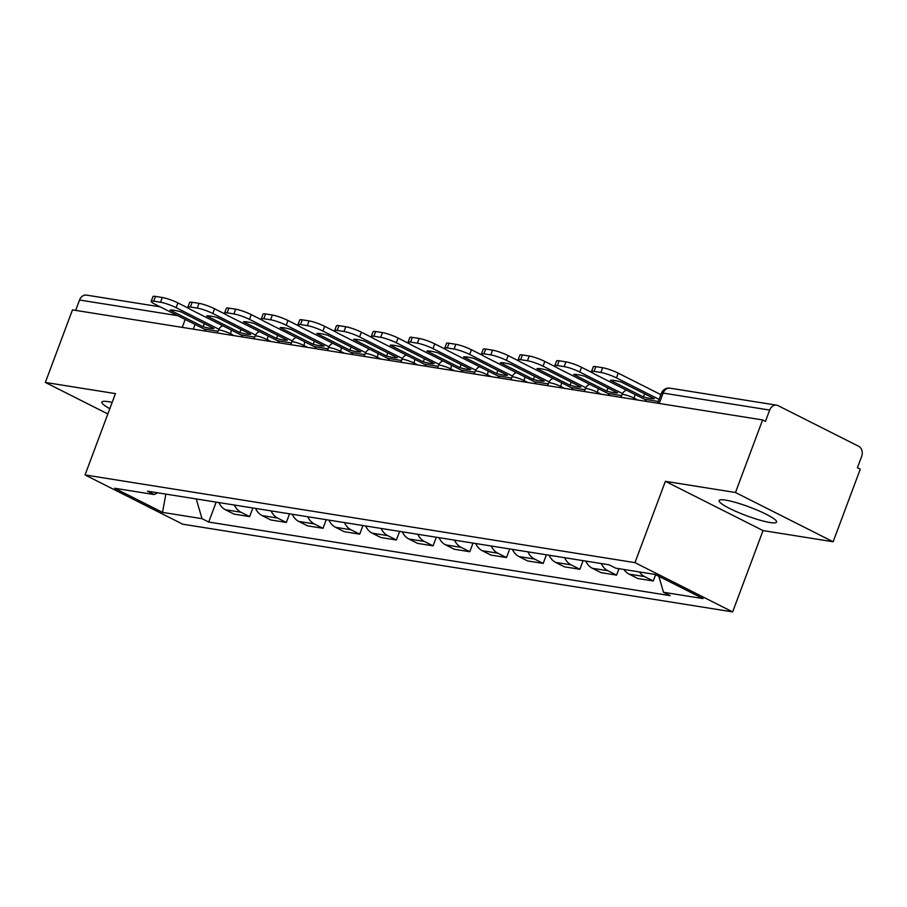 <?xml version="1.0" encoding="UTF-8"?>
<svg xmlns="http://www.w3.org/2000/svg" width="907" height="907" viewBox="0 0 907 907"><rect width="100%" height="100%" fill="white"/><g stroke="black" fill="none" stroke-linecap="round" stroke-linejoin="round"><path stroke-width="1.36" d="M725.634 500.12A30.713 4.58 -159.5 0 0 719.081 500.562A30.713 4.58 -159.5 0 0 737.346 512.036A30.713 4.58 -159.5 0 0 770.054 522.523A30.713 4.58 -159.5 0 0 776.607 522.069A30.713 4.58 -159.5 0 0 758.343 510.607A30.713 4.58 -159.5 0 0 725.634 500.12M112.162 402.402A30.713 4.58 -159.5 0 0 108.432 401.676A30.713 4.58 -159.5 0 0 101.879 402.13A30.713 4.58 -159.5 0 0 109.815 408.66M833.136 541.762L735.475 492.501L762.606 419.941L72.481 309.877L45.35 382.437L115.45 393.615L85.043 474.939L182.715 524.189L732.641 611.896L763.048 530.584L833.136 541.762L860.267 469.191L857.421 467.763L861.65 456.459A7.868 6.27 99.1 0 0 858.68 446.289L778.104 405.656A7.868 6.27 99.1 0 0 776.607 405.168A7.868 6.27 99.1 0 0 769.68 410.077L663.119 393.082A7.868 1.168 -159.5 0 0 661.441 393.196L657.7 403.207M735.475 492.501L665.375 481.322L634.979 562.646L85.043 474.939M762.606 419.941L765.451 421.381L769.68 410.077M45.35 382.437L107.842 413.955M75.678 310.387L79.555 300.013A7.868 6.27 -80.9 0 1 86.494 295.104L160.222 306.861M218.87 502.557A18.106 14.421 99.1 0 0 225.412 509.745L234.097 514.122L249.629 516.605L240.945 512.217A18.106 14.421 -80.9 0 1 234.403 505.04M252.849 507.977L249.629 516.605M255.57 508.419A18.106 14.421 99.1 0 0 262.112 515.595L270.796 519.972L286.317 522.455L277.633 518.067A18.106 14.421 -80.9 0 1 271.091 510.89M289.537 513.838L286.317 522.455M292.258 514.269A18.106 14.421 99.1 0 0 298.8 521.446L307.484 525.833L323.017 528.305L314.332 523.929A18.106 14.421 -80.9 0 1 307.779 516.741M326.237 519.688L323.017 528.305M328.958 520.119A18.106 14.421 99.1 0 0 335.499 527.296L344.184 531.683L359.705 534.155L351.02 529.779A18.106 14.421 -80.9 0 1 344.479 522.591M362.925 525.538L359.705 534.155M365.646 525.969A18.106 14.421 99.1 0 0 372.187 533.157L380.872 537.534L396.404 540.005L387.72 535.629A18.106 14.421 -80.9 0 1 381.167 528.452M399.624 531.389L396.404 540.005M402.345 531.819A18.106 14.421 99.1 0 0 408.887 539.007L417.571 543.384L433.093 545.855L424.408 541.479A18.106 14.421 -80.9 0 1 417.866 534.302M436.312 537.239L433.093 545.855M439.033 537.681A18.106 14.421 99.1 0 0 445.575 544.858L454.26 549.234L469.792 551.717L461.107 547.329A18.106 14.421 -80.9 0 1 454.554 540.153M473.012 543.089L469.792 551.717M475.733 543.531A18.106 14.421 99.1 0 0 482.275 550.708L490.959 555.084L506.48 557.567L497.796 553.179A18.106 14.421 -80.9 0 1 491.254 546.003M509.7 548.95L506.48 557.567M512.421 549.381A18.106 14.421 99.1 0 0 518.963 556.558L527.647 560.945L543.18 563.417L534.495 559.041A18.106 14.421 -80.9 0 1 527.942 551.853M546.399 554.801L543.18 563.417M549.12 555.231A18.106 14.421 99.1 0 0 555.662 562.408L564.347 566.796L579.868 569.267L571.183 564.891A18.106 14.421 -80.9 0 1 564.642 557.703M583.088 560.651L579.868 569.267M585.809 561.082A18.106 14.421 99.1 0 0 592.35 568.27L601.035 572.646L616.567 575.117L607.883 570.741A18.106 14.421 -80.9 0 1 601.33 563.564M618.971 568.678L616.567 575.117M623.903 569.471A18.106 14.421 99.1 0 0 629.05 574.12L637.734 578.496L653.255 580.968L644.571 576.591A18.106 14.421 -80.9 0 1 639.424 571.943M655.614 574.675L653.255 580.968M196.252 498.952L202.012 518.679L162.5 512.376L114.656 488.249L154.179 494.553L157.546 492.784M202.012 518.679L208.712 522.047L670.194 595.65L663.505 592.282L703.027 598.586L655.183 574.46L615.672 568.156L608.982 564.778L147.49 491.175L154.179 494.553M732.641 611.896L634.979 562.646M763.048 530.584L665.375 481.322M216.161 502.127L208.712 522.047M663.505 592.282L658.845 576.296M162.5 512.376L165.868 494.111M203.134 326.758L170.051 310.081A24.41 3.639 -159.5 0 1 180.878 311.804L213.95 328.481A24.41 3.639 20.5 0 1 209.8 328.255A24.41 3.639 20.5 0 1 203.134 326.758L204.302 323.618M218.87 329.218L176.128 307.666A11.814 1.757 -159.5 0 0 160.528 302.235L162.308 297.496A11.814 1.757 20.5 0 1 177.908 302.927L189.075 308.561M205.991 331.168A4.728 3.764 99.1 0 0 204.177 329.026L155.199 304.333A11.814 1.757 -159.5 0 1 151.186 301.317A11.814 1.757 -159.5 0 1 153.714 301.147L160.528 302.235M151.186 301.317L152.966 296.578A11.814 1.757 20.5 0 1 155.482 296.408L153.714 301.147M162.308 297.496L155.482 296.408M239.822 332.608L206.751 315.931A24.41 3.639 -159.5 0 1 217.567 317.654L250.649 334.332A24.41 3.639 20.5 0 1 246.489 334.105A24.41 3.639 20.5 0 1 239.822 332.608L241.001 329.468M255.559 335.08L212.828 313.516A11.814 1.757 -159.5 0 0 197.227 308.085L198.996 303.346A11.814 1.757 20.5 0 1 214.596 308.777L225.775 314.412M242.679 337.019A4.728 3.764 99.1 0 0 240.865 334.876L191.887 310.183A11.814 1.757 -159.5 0 1 187.885 307.167A11.814 1.757 -159.5 0 1 190.402 306.997L197.227 308.085M187.885 307.167L189.654 302.428A11.814 1.757 20.5 0 1 192.182 302.258L190.402 306.997M198.996 303.346L192.182 302.258M276.522 338.458L243.439 321.781A24.41 3.639 -159.5 0 1 254.266 323.504L287.338 340.193A24.41 3.639 20.5 0 1 283.188 339.966A24.41 3.639 20.5 0 1 276.522 338.458L277.689 335.329M292.258 340.93L249.516 319.377A11.814 1.757 -159.5 0 0 233.915 313.935L235.695 309.196A11.814 1.757 20.5 0 1 251.296 314.627L262.463 320.273M279.379 342.869A4.728 3.764 99.1 0 0 277.565 340.737L228.587 316.033A11.814 1.757 -159.5 0 1 224.573 313.028A11.814 1.757 -159.5 0 1 227.101 312.847L233.915 313.935M224.573 313.028L226.353 308.278A11.814 1.757 20.5 0 1 228.87 308.108L227.101 312.847M235.695 309.196L228.87 308.108M313.21 344.32L280.138 327.631A24.41 3.639 -159.5 0 1 290.954 329.366L324.026 346.043A24.41 3.639 20.5 0 1 319.876 345.816A24.41 3.639 20.5 0 1 313.21 344.32L314.389 341.179M328.946 346.78L286.215 325.228A11.814 1.757 -159.5 0 0 270.615 319.797L272.383 315.046A11.814 1.757 20.5 0 1 287.984 320.488L299.163 326.123M316.067 348.719A4.728 3.764 99.1 0 0 314.253 346.587L265.275 321.883A11.814 1.757 -159.5 0 1 261.273 318.879A11.814 1.757 -159.5 0 1 263.79 318.708L270.615 319.797M261.273 318.879L263.041 314.139A11.814 1.757 20.5 0 1 265.57 313.958L263.79 318.708M272.383 315.046L265.57 313.958M349.909 350.17L316.826 333.493A24.41 3.639 -159.5 0 1 327.654 335.216L360.725 351.893A24.41 3.639 20.5 0 1 356.576 351.667A24.41 3.639 20.5 0 1 349.909 350.17L351.077 347.03M365.646 352.63L322.903 331.078A11.814 1.757 -159.5 0 0 307.303 325.647L309.083 320.908A11.814 1.757 20.5 0 1 324.683 326.339L335.851 331.973M352.766 354.58A4.728 3.764 99.1 0 0 350.952 352.438L301.974 327.733A11.814 1.757 -159.5 0 1 297.961 324.729A11.814 1.757 -159.5 0 1 300.489 324.559L307.303 325.647M297.961 324.729L299.741 319.99A11.814 1.757 20.5 0 1 302.258 319.82L300.489 324.559M309.083 320.908L302.258 319.82M386.597 356.02L353.526 339.343A24.41 3.639 -159.5 0 1 364.342 341.066L397.413 357.743A24.41 3.639 20.5 0 1 393.264 357.517A24.41 3.639 20.5 0 1 386.597 356.02L387.777 352.88M402.334 358.48L359.603 336.928A11.814 1.757 -159.5 0 0 344.002 331.497L345.771 326.758A11.814 1.757 20.5 0 1 361.371 332.189L372.55 337.823M389.454 360.43A4.728 3.764 99.1 0 0 387.64 358.288L338.662 333.595A11.814 1.757 -159.5 0 1 334.66 330.579A11.814 1.757 -159.5 0 1 337.177 330.409L344.002 331.497M334.66 330.579L336.429 325.84A11.814 1.757 20.5 0 1 338.957 325.67L337.177 330.409M345.771 326.758L338.957 325.67M423.297 361.87L390.214 345.193A24.41 3.639 -159.5 0 1 401.041 346.916L434.113 363.594A24.41 3.639 20.5 0 1 429.963 363.367A24.41 3.639 20.5 0 1 423.297 361.87L424.465 358.73M439.033 364.331L396.291 342.778A11.814 1.757 -159.5 0 0 380.691 337.347L382.471 332.608A11.814 1.757 20.5 0 1 398.071 338.039L409.238 343.674M426.154 366.281A4.728 3.764 99.1 0 0 424.34 364.138L375.362 339.445A11.814 1.757 -159.5 0 1 371.348 336.429A11.814 1.757 -159.5 0 1 373.877 336.259L380.691 337.347M371.348 336.429L373.128 331.69A11.814 1.757 20.5 0 1 375.645 331.52L373.877 336.259M382.471 332.608L375.645 331.52M459.985 367.72L426.914 351.043A24.41 3.639 -159.5 0 1 437.73 352.766L470.801 369.455A24.41 3.639 20.5 0 1 466.652 369.217A24.41 3.639 20.5 0 1 459.985 367.72L461.164 364.58M475.722 370.192L432.99 348.628A11.814 1.757 -159.5 0 0 417.39 343.197L419.159 338.458A11.814 1.757 20.5 0 1 434.759 343.889L445.938 349.524M462.842 372.131A4.728 3.764 99.1 0 0 461.028 369.999L412.05 345.295A11.814 1.757 -159.5 0 1 408.048 342.279A11.814 1.757 -159.5 0 1 410.565 342.109L417.39 343.197M408.048 342.279L409.817 337.54A11.814 1.757 20.5 0 1 412.334 337.37L410.565 342.109M419.159 338.458L412.334 337.37M496.685 373.571L463.602 356.893A24.41 3.639 -159.5 0 1 474.429 358.616L507.501 375.305A24.41 3.639 20.5 0 1 503.351 375.079A24.41 3.639 20.5 0 1 496.685 373.571L497.852 370.441M512.421 376.042L469.679 354.49A11.814 1.757 -159.5 0 0 454.078 349.048L455.858 344.309A11.814 1.757 20.5 0 1 471.447 349.751L482.626 355.385M499.542 377.981A4.728 3.764 99.1 0 0 497.728 375.849L448.75 351.145A11.814 1.757 -159.5 0 1 444.736 348.141A11.814 1.757 -159.5 0 1 447.264 347.959L454.078 349.048M444.736 348.141L446.516 343.39A11.814 1.757 20.5 0 1 449.033 343.22L447.264 347.959M455.858 344.309L449.033 343.22M533.373 379.432L500.301 362.743A24.41 3.639 -159.5 0 1 511.117 364.478L544.189 381.155A24.41 3.639 20.5 0 1 540.039 380.929A24.41 3.639 20.5 0 1 533.373 379.432L534.552 376.292M549.109 381.892L506.378 360.34A11.814 1.757 -159.5 0 0 490.778 354.909L492.546 350.159A11.814 1.757 20.5 0 1 508.147 355.601L519.326 361.235M536.23 383.842A4.728 3.764 99.1 0 0 534.416 381.7L485.438 356.995A11.814 1.757 -159.5 0 1 481.436 353.991A11.814 1.757 -159.5 0 1 483.953 353.821L490.778 354.909M481.436 353.991L483.204 349.252A11.814 1.757 20.5 0 1 485.721 349.07L483.953 353.821M492.546 350.159L485.721 349.07M570.072 385.282L536.989 368.605A24.41 3.639 -159.5 0 1 547.817 370.328L580.888 387.006A24.41 3.639 20.5 0 1 576.739 386.779A24.41 3.639 20.5 0 1 570.072 385.282L571.24 382.142M585.809 387.743L543.066 366.19A11.814 1.757 -159.5 0 0 527.466 360.759L529.246 356.02A11.814 1.757 20.5 0 1 544.835 361.451L556.014 367.086M572.929 389.693A4.728 3.764 99.1 0 0 571.115 387.55L522.137 362.845A11.814 1.757 -159.5 0 1 518.124 359.841A11.814 1.757 -159.5 0 1 520.652 359.671L527.466 360.759M518.124 359.841L519.904 355.102A11.814 1.757 20.5 0 1 522.421 354.932L520.652 359.671M529.246 356.02L522.421 354.932M606.76 391.132L573.689 374.455A24.41 3.639 -159.5 0 1 584.505 376.178L617.576 392.856A24.41 3.639 20.5 0 1 613.427 392.629A24.41 3.639 20.5 0 1 606.76 391.132L607.939 387.992M622.497 393.593L579.766 372.04A11.814 1.757 -159.5 0 0 564.165 366.609L565.934 361.87A11.814 1.757 20.5 0 1 581.534 367.301L592.713 372.936M609.617 395.543A4.728 3.764 99.1 0 0 607.803 393.4L558.825 368.707A11.814 1.757 -159.5 0 1 554.823 365.691A11.814 1.757 -159.5 0 1 557.34 365.521L564.165 366.609M554.823 365.691L556.592 360.952A11.814 1.757 20.5 0 1 559.109 360.782L557.34 365.521M565.934 361.87L559.109 360.782M643.448 396.983L610.377 380.305A24.41 3.639 -159.5 0 1 621.204 382.028L654.276 398.706A24.41 3.639 20.5 0 1 650.126 398.479A24.41 3.639 20.5 0 1 643.448 396.983L644.628 393.842M659.117 399.409L616.454 377.89A11.814 1.757 -159.5 0 0 600.853 372.46L602.633 367.72A11.814 1.757 20.5 0 1 618.223 373.151L660.897 394.67M646.317 401.393A4.728 3.764 99.1 0 0 644.503 399.25L595.525 374.557A11.814 1.757 -159.5 0 1 591.511 371.541A11.814 1.757 -159.5 0 1 594.04 371.371L600.853 372.46M591.511 371.541L593.291 366.802A11.814 1.757 20.5 0 1 595.808 366.632L594.04 371.371M602.633 367.72L595.808 366.632M637.882 400.044L634.106 398.139A7.868 1.168 -159.5 0 0 623.699 394.522A7.868 1.168 -159.5 0 0 622.021 394.636L621 397.357M601.194 394.194L597.407 392.289A7.868 1.168 -159.5 0 0 587.01 388.672A7.868 1.168 -159.5 0 0 585.332 388.786L584.312 391.507M564.494 388.343L560.719 386.439A7.868 1.168 -159.5 0 0 550.311 382.811A7.868 1.168 -159.5 0 0 548.633 382.924L547.613 385.656M527.806 382.493L524.019 380.589A7.868 1.168 -159.5 0 0 513.623 376.961A7.868 1.168 -159.5 0 0 511.945 377.074L510.924 379.806M491.106 376.643L487.331 374.738A7.868 1.168 -159.5 0 0 476.935 371.11A7.868 1.168 -159.5 0 0 475.245 371.224L474.236 373.945M454.418 370.793L450.632 368.877A7.868 1.168 -159.5 0 0 440.235 365.26A7.868 1.168 -159.5 0 0 438.557 365.374L437.537 368.095M417.73 364.931L413.943 363.027A7.868 1.168 -159.5 0 0 403.547 359.41A7.868 1.168 -159.5 0 0 401.858 359.523L400.849 362.244M381.031 359.081L377.244 357.177A7.868 1.168 -159.5 0 0 366.847 353.56A7.868 1.168 -159.5 0 0 365.17 353.673L364.149 356.394M344.343 353.231L340.556 351.326A7.868 1.168 -159.5 0 0 330.159 347.698A7.868 1.168 -159.5 0 0 328.47 347.812L327.461 350.544M307.643 347.381L303.856 345.476A7.868 1.168 -159.5 0 0 293.46 341.848A7.868 1.168 -159.5 0 0 291.782 341.962L290.762 344.683M270.955 341.531L267.168 339.615A7.868 1.168 -159.5 0 0 256.772 335.998A7.868 1.168 -159.5 0 0 255.082 336.112L254.073 338.833M234.255 335.681L230.469 333.765A7.868 1.168 -159.5 0 0 220.072 330.148A7.868 1.168 -159.5 0 0 218.394 330.261L217.374 332.982M193.316 329.15L195.073 324.445M633.642 399.375L634.106 398.139A7.868 4.614 -63.2 0 0 634.832 394.386M596.953 393.525L597.407 392.289A7.868 4.614 -63.2 0 0 598.144 388.525M560.254 387.663L560.719 386.439A7.868 4.614 -63.2 0 0 561.444 382.675M523.566 381.813L524.019 380.589A7.868 4.614 -63.2 0 0 524.756 376.824M486.866 375.963L487.331 374.738A7.868 4.614 -63.2 0 0 488.057 370.974M450.178 370.113L450.632 368.877A7.868 4.614 -63.2 0 0 451.369 365.124M413.479 364.263L413.943 363.027A7.868 4.614 -63.2 0 0 414.669 359.274M376.79 358.412L377.244 357.177A7.868 4.614 -63.2 0 0 377.981 353.413M340.091 352.551L340.556 351.326A7.868 4.614 -63.2 0 0 341.293 347.562M303.403 346.701L303.856 345.476A7.868 4.614 -63.2 0 0 304.593 341.712M266.703 340.851L267.168 339.615A7.868 4.614 -63.2 0 0 267.905 335.862M230.015 335L230.469 333.765A7.868 4.614 -63.2 0 0 231.206 330.012M607.883 570.741L592.35 568.27M571.183 564.891L555.662 562.408M534.495 559.041L518.963 556.558M497.796 553.179L482.275 550.708M461.107 547.329L445.575 544.858M424.408 541.479L408.887 539.007M387.72 535.629L372.187 533.157M351.02 529.779L335.499 527.296M314.332 523.929L298.8 521.446M277.633 518.067L262.112 515.595M240.945 512.217L225.412 509.745M644.571 576.591L629.05 574.12M182.228 327.382L185.187 319.457M177.647 315.647L79.555 300.013M659.242 403.456L663.119 393.082A7.868 6.27 99.1 0 1 670.058 388.173A7.868 7.868 0 0 0 661.441 393.196M177.908 302.927L176.128 307.666M218.031 331.236L204.177 329.026M214.596 308.777L212.828 313.516M254.72 337.087L240.865 334.876M251.296 314.627L249.516 319.377M291.419 342.948L277.565 340.737M287.984 320.488L286.215 325.228M328.107 348.798L314.253 346.587M324.683 326.339L322.903 331.078M364.807 354.648L350.952 352.438M361.371 332.189L359.603 336.928M401.495 360.498L387.64 358.288M398.071 338.039L396.291 342.778M438.194 366.349L424.34 364.138M434.759 343.889L432.99 348.628M474.883 372.199L461.028 369.999M471.447 349.751L469.679 354.49M511.582 378.06L497.728 375.849M508.147 355.601L506.378 360.34M548.27 383.91L534.416 381.7M544.835 361.451L543.066 366.19M584.97 389.761L571.115 387.55M581.534 367.301L579.766 372.04M621.658 395.611L607.803 393.4M618.223 373.151L616.454 377.89M658.346 401.461L644.503 399.25M222.748 325.749A7.868 7.868 0 0 0 218.394 330.261M259.447 331.599A7.868 7.868 0 0 0 255.082 336.112M296.135 337.449A7.868 7.868 0 0 0 291.782 341.962M332.835 343.3A7.868 7.868 0 0 0 328.47 347.812M369.523 349.15A7.868 7.868 0 0 0 365.17 353.673M406.223 355.011A7.868 7.868 0 0 0 401.858 359.523M442.911 360.861A7.868 7.868 0 0 0 438.557 365.374M479.61 366.711A7.868 7.868 0 0 0 475.245 371.224M516.298 372.562A7.868 7.868 0 0 0 511.945 377.074M552.998 378.412A7.868 7.868 0 0 0 548.633 382.924M589.686 384.262A7.868 7.868 0 0 0 585.332 388.786M626.386 390.123A7.868 7.868 0 0 0 622.021 394.636M670.058 388.173L776.607 405.168"/></g></svg>
